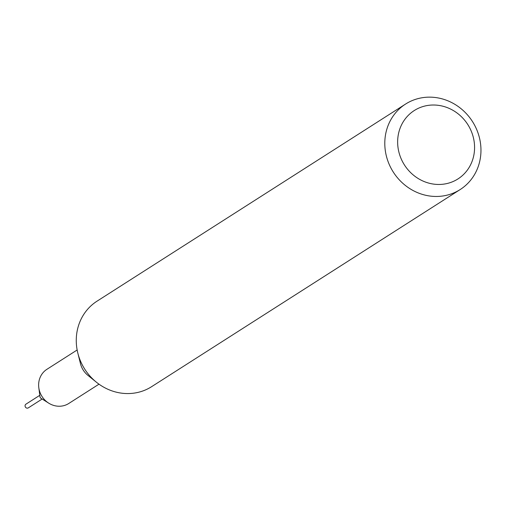 <?xml version="1.0" encoding="UTF-8"?>
<svg xmlns="http://www.w3.org/2000/svg" width="505" height="505" viewBox="0 0 505 505"><rect width="100%" height="100%" fill="white"/><g stroke="black" fill="none" stroke-linecap="round" stroke-linejoin="round"><path stroke-width="0.76" d="M98.993 384.179L68.781 403.476A20.288 18.786 -122.6 0 1 65.865 404.972A20.288 18.786 -122.6 0 1 48.688 403.135A20.288 18.786 -122.6 0 1 38.803 387.663A20.288 18.786 -122.6 0 1 46.94 369.288L77.151 349.984M460.188 189.545L151.651 386.653A50.721 46.965 -122.6 0 1 144.367 390.39A50.721 46.965 -122.6 0 1 96.411 382.216A50.721 46.965 -122.6 0 1 77.846 353.153A50.721 46.965 -122.6 0 1 97.036 301.163L405.572 104.062A50.721 46.965 -122.6 0 1 412.863 100.318A50.721 46.965 -122.6 0 1 474.687 125.341A50.721 46.965 -122.6 0 1 460.188 189.545A50.721 46.965 -122.6 0 1 452.897 193.289A50.721 46.965 -122.6 0 1 391.072 168.266A50.721 46.965 -122.6 0 1 405.572 104.062M420.097 107.552A40.577 37.572 -122.6 0 1 471.083 130.757A40.577 37.572 -122.6 0 1 452.126 181.926A40.577 37.572 -122.6 0 1 401.134 158.721A40.577 37.572 -122.6 0 1 420.097 107.552M96.411 382.216L87.921 375.36A20.288 18.786 -122.6 0 1 80.497 363.739L77.846 353.153M48.688 403.135L41.038 398.306A2.197 2.039 -122.6 0 1 39.964 396.633L38.803 387.663M42.161 399.019L28.331 407.857A2.197 2.033 -122.6 0 1 25.25 406.759A2.197 2.033 -122.6 0 1 25.963 404.151L39.794 395.314M41.359 398.514A2.235 2.071 -122.6 0 1 39.914 396.255"/></g></svg>
